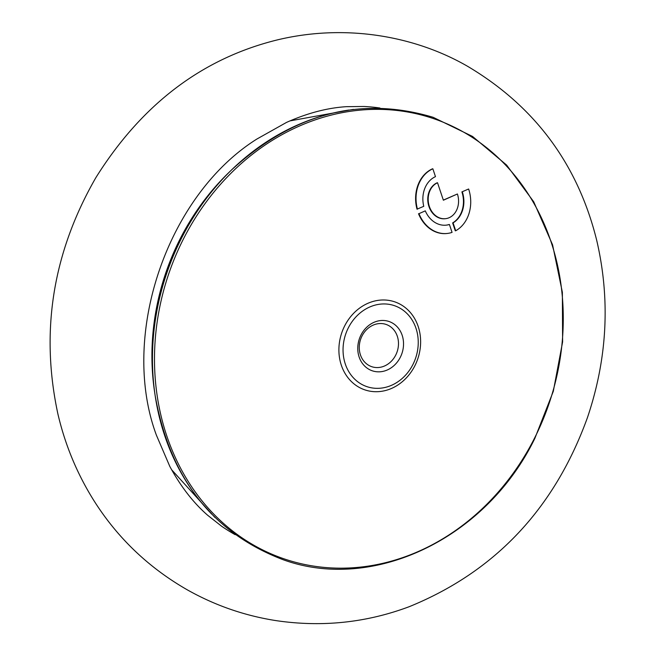 <?xml version="1.0" encoding="UTF-8"?>
<svg xmlns="http://www.w3.org/2000/svg" width="655" height="655" viewBox="0 0 655 655"><rect width="100%" height="100%" fill="white"/><g stroke="black" fill="none" stroke-linecap="round" stroke-linejoin="round"><path stroke-width="0.98" d="M344.628 325.994A46.48 40.176 -71.3 0 1 400.647 304.501A46.48 40.176 -71.3 0 1 414.893 365.703A46.48 40.176 -71.3 0 1 358.875 387.195A46.48 40.176 -71.3 0 1 344.628 325.994M348.321 327.885A42.763 36.967 -71.3 0 1 399.861 308.104A42.763 36.967 -71.3 0 1 412.969 364.409A42.763 36.967 -71.3 0 1 361.429 384.19A42.763 36.967 -71.3 0 1 348.321 327.885M362.01 336.015A22.311 19.282 108.7 0 0 368.847 365.392A22.311 19.282 108.7 0 0 371.704 366.677A22.311 19.282 108.7 0 0 395.735 355.075A22.311 19.282 108.7 0 0 388.898 325.699A22.311 19.282 108.7 0 0 386.041 324.421A22.311 19.282 108.7 0 0 362.01 336.015M368.945 369.305A26.028 22.499 -71.3 0 1 360.97 335.032A26.028 22.499 -71.3 0 1 392.345 322.989A26.028 22.499 -71.3 0 1 400.32 357.27A26.028 22.499 -71.3 0 1 368.945 369.305M461.898 191.899L468.62 189L461.898 191.899A25.103 20.428 -97.3 0 1 452.638 222.921L455.274 230.814L455.708 230.756L453.063 222.872L452.638 222.921M462.324 191.841A25.103 20.428 -97.3 0 1 453.063 222.872M468.62 189A33.462 27.24 -97.3 0 1 455.708 230.756M417.44 209.133A33.462 27.24 -97.3 0 1 418.078 185.922A33.462 27.24 -97.3 0 1 432.849 168.785L432.415 168.843A33.462 27.24 82.7 0 0 417.653 185.979A33.462 27.24 82.7 0 0 417.014 209.191L423.769 206.317A25.103 20.428 -97.3 0 1 424.407 189.492A25.103 20.428 -97.3 0 1 435.477 176.645L432.849 168.785M457.427 208.159A18.594 15.13 82.7 0 0 457.403 193.986L443.378 200.217L437.524 182.753A18.594 15.13 82.7 0 0 429.328 192.275A18.594 15.13 82.7 0 0 431.457 210.935A18.594 15.13 82.7 0 0 445.752 218.655A18.594 15.13 82.7 0 0 457.427 208.159M443.337 200.094L457.403 193.986M437.524 182.753L437.098 182.81A18.594 15.13 82.7 0 0 428.894 192.333A18.594 15.13 82.7 0 0 431.031 210.984A18.594 15.13 82.7 0 0 445.326 218.713A18.594 15.13 82.7 0 0 445.539 218.68M425.292 210.861A25.103 20.428 82.7 0 0 446.579 225.107A25.103 20.428 82.7 0 0 449.42 224.493L452.056 232.378A33.462 27.24 -97.3 0 1 447.652 233.409A33.462 27.24 -97.3 0 1 418.963 213.669L425.292 210.861L418.963 213.669M446.366 225.132A25.103 20.428 82.7 0 0 448.986 224.542L449.42 224.493M418.529 213.727A33.462 27.24 82.7 0 0 447.226 233.458A33.462 27.24 82.7 0 0 447.439 233.434M353.405 109.369L289.903 120.905M171.577 469.676L214.914 517.442M183.179 239.476A232.443 200.929 108.7 0 0 254.427 545.558A232.443 200.929 108.7 0 0 534.586 438.048A232.443 200.929 108.7 0 0 463.347 131.974A232.443 200.929 108.7 0 0 183.179 239.476M154.531 391.444C147.269 338.995 155.71 288.323 179.855 239.419C192.709 214.07 209.019 191.8 228.8 172.593L228.8 172.593A226.196 195.534 108.7 0 0 179.863 239.419A226.196 195.534 108.7 0 0 154.531 391.444L155.137 395.522A233.377 201.732 108.7 0 0 211.737 514.159M181.271 238.674A233.377 201.732 108.7 0 0 155.137 395.522C169.891 478.068 212.515 532.785 283.009 559.673C373.522 592.693 486.632 538.066 534.881 438.301L553.303 391.33L562.612 341.894L562.367 292.294L552.583 244.847L533.71 201.765L506.61 165.06L472.558 136.453L433.135 117.302C360.831 95.736 293.71 113.209 231.764 169.727L231.764 169.727A233.377 201.732 108.7 0 0 181.271 238.674M348.878 110.04A233.377 201.732 108.7 0 0 231.764 169.727L228.8 172.593M235.161 534.693A228.243 197.294 -71.3 0 1 234.899 534.545A228.243 197.294 -71.3 0 1 221.636 526.243L207.668 515.272C193.282 502.712 180.657 486.419 169.801 466.401L156.398 435.166C119.439 335.802 167.09 195.378 256.891 139.032L286.538 122.403C307.342 113.127 327.271 107.887 346.331 106.675L364.09 106.478A228.243 197.294 -71.3 0 1 379.957 108.001M445.752 218.655L445.326 218.713M447.652 233.409L447.226 233.458M467.785 66.417C415.671 36.221 346.405 23.523 278.17 39.701C202.665 58.066 141.889 104.071 95.818 177.718C52.719 252.732 40.102 331.586 57.967 414.279C65.148 444.827 76.913 473.254 93.247 499.552C116.868 537.337 148.218 567.435 187.289 589.836C214.93 605.4 244.421 615.651 275.771 620.58C321.687 627.416 366.153 622.799 409.17 606.71C495.065 571.741 554.498 508.689 587.461 417.554C607.398 358.441 610.468 299.319 596.672 240.18C577.808 164.241 534.848 106.323 467.785 66.417"/></g></svg>
